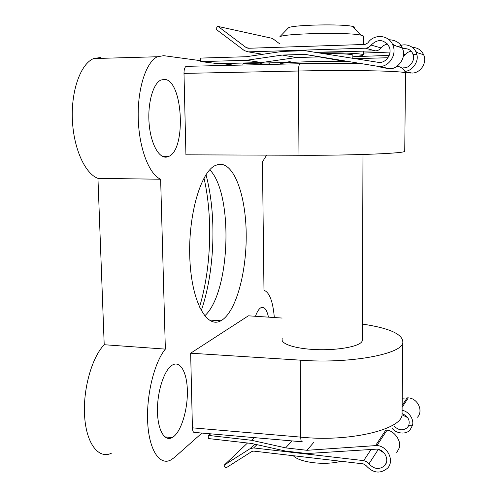 <?xml version="1.0" encoding="UTF-8"?>
<svg xmlns="http://www.w3.org/2000/svg" width="497" height="497" viewBox="0 0 497 497"><rect width="100%" height="100%" fill="white"/><g stroke="black" fill="none" stroke-linecap="round" stroke-linejoin="round"><path stroke-width="0.75" d="M300.374 63.622L299.94 63.734C298.989 64.685 298.492 67.107 298.448 71.015L183.996 73.401C183.983 69.735 184.673 67.387 186.071 66.343L187.412 66.312M172.024 365.27C164.302 370.029 157.338 390.891 157.45 410.267C157.462 429.694 164.482 441.995 172.142 437.615L173.931 436.385C181.709 429.917 187.673 409.255 187.369 391.22C187.158 373.123 180.653 360.636 172.745 364.841L172.024 365.27M268.479 317.148C266.777 309.482 264.267 306.332 260.931 307.699L260.596 307.898C258.726 309.146 257.017 311.936 255.464 316.278M164.358 79.365L160.78 80.092C153.001 83.67 147.497 103.432 149.1 123.355C150.616 143.31 158.68 158.245 166.445 157.12L168.831 156.387C186.537 149.293 182.902 79.644 164.358 79.365M221.687 320.298L220.867 320.758C206.876 328.933 191.637 302.157 189.848 259.005C187.885 215.915 200.614 172.061 215.226 165.52L218.767 164.345C234.037 162.239 245.742 195.153 246.189 233.286C246.798 271.393 236.398 311.066 221.687 320.298M282.327 338.761C279.91 343.613 294.665 348.695 315.539 349.584C336.376 350.522 357.548 346.925 361.592 342.035L362.294 340.942L362.301 339.016M183.996 73.401L185.928 154.828L298.97 155.25C345.943 155.555 398.196 153.685 403.924 151.734L404.738 151.467L404.744 150.827M298.97 155.25L298.448 71.015C346.036 69.897 398.973 70.829 404.726 72.643L405.533 72.891L405.527 73.525M111.316 453.27C98.791 459.303 86.553 444.088 84.664 416.977C82.657 389.946 91.752 357.56 104.208 344.719L97.952 178.367L160.637 179.231C149.262 174.509 139.104 148.671 138.247 118.826C137.309 88.994 146.043 61.963 157.387 56.751L163.724 55.676L200.428 60.653M222.407 63.628L234.267 65.237M282.141 318.055L248.382 315.812L190.649 353.205L300.25 360.151L300.728 437.124C300.834 440.802 301.387 442.367 302.381 441.814L302.381 441.814M300.25 360.151C348.136 363.978 400.539 354.504 402.781 343.197C403.85 334.611 390.375 328.237 362.356 324.063M190.649 353.205L192.42 427.836L300.728 437.124C348.018 442.206 399.781 430.085 402.042 415.43L402.092 410.721M199.477 307.208C211.206 268.591 213.002 217.4 203.994 178.05M97.952 178.367C85.068 173.72 73.475 148.448 72.351 119.292C71.133 90.143 80.837 63.709 93.635 58.559L100.792 57.472M274.325 317.533C272.94 301.437 269.492 292.348 263.982 290.273L262.453 161.885L266.64 155.126M160.637 179.231L165.358 349.111C154.294 362.344 146.087 395.55 147.727 423.14C149.274 450.829 160.028 466.167 171.117 459.818L174.497 457.402L201.925 433.067M301.567 441.746L194.911 432.458C193.451 432.881 192.619 431.34 192.42 427.836M204.689 315.868C230.304 293 233.758 194.377 209.796 169.775M205.994 174.708C216.816 214.89 214.841 271.356 201.242 310.687M104.208 344.719L165.358 349.111M390.002 52.061L363.363 53.061M248.214 48.277L365.034 44.45L367.923 42.854C373.943 33.56 388.859 34.728 392.785 44.954C397.196 54.328 389.399 66.722 379.341 66.579L305.028 54.378L282.308 55.055L246.245 60.317L200.974 61.597L200.434 61.025L200.384 58.677L200.9 58.074L246.189 56.733L282.277 51.415L305.009 50.706L379.366 62.51C386.765 62.603 392.425 53.434 389.095 46.612C383.858 39.151 377.863 38.642 371.116 45.084C369.631 47.029 367.724 48.066 365.401 48.197L248.264 51.874L244.375 50.619L216.27 29.429L216.139 28.602L217.369 26.621L218.121 26.453L246.27 47.65L248.214 48.277M388.989 39.735C395.655 40.064 400.11 42.817 402.334 47.979L403.123 50.24C405.943 57.95 397.563 69.468 389.847 68.661L379.341 66.579M404.999 71.301C412.479 71.146 419.201 61.007 416.747 54.415L416.082 52.334C414.268 46.165 404.365 42.357 398.401 46.73M412.423 47.432C417.61 47.569 421.35 49.998 423.624 54.726C427.377 62.69 420.636 73.189 411.982 73.053L405.347 72.152M396.047 45.985L392.344 44.016M387.337 43.879L383.641 45.482L381.075 47.929C379.615 49.775 377.739 50.756 375.446 50.868L365.401 48.197M416.747 54.415L412.951 54.496C415.697 59.746 409.553 68.511 403.67 67.785M418.114 52.98L415.709 51.526M410.988 51.042L407.223 52.601L403.284 56.385M402.638 48.725C407.633 48.116 411.038 49.812 412.852 53.813L413.119 54.49M314.613 52.253L375.446 50.868M387.971 57.739L354.436 58.671M389.219 55.409L354.87 56.639M388.617 68.698L378.012 66.61M345.657 61.591L305.028 54.378M410.839 73.078L405.291 71.984M318.447 56.925L296.454 57.515L282.308 55.055M296.454 57.515L261.82 62.516L246.245 60.317M261.82 62.516L218.177 63.691M242.735 65.045L243.17 63.591L284.178 62.479L290.223 61.609M218.121 26.453L272.399 38.387L279.656 43.798M306.984 450.301L285.613 447.865L251.519 440.28L208.746 435.465L208.255 435.931L208.299 438.019L208.815 438.596L251.569 443.461L285.638 451.083L307.003 453.537L376.9 449.12C384.883 449.661 389.872 460.446 384.579 465.72C379.292 469.945 374.092 469.305 368.985 463.8L366.624 461.632L363.655 460.613L253.644 447.927L250.016 448.723L224.29 465.074L224.197 465.788L225.414 467.621L226.085 467.845L251.873 451.493L253.687 451.102L363.288 463.869L365.978 465.496C373.073 473.256 380.292 474.126 387.629 468.112C394.668 460.8 387.766 446.231 376.925 445.517L306.984 450.301L313.551 442.622M392.183 428.315C395.749 433.508 406.297 435.049 410.162 429.712L412.274 425.786C414.616 420.245 409.062 411.149 402.098 410.36M417.486 417.231C423.618 410.789 417.697 398.314 408.292 397.861L402.222 398.203M376.925 445.517L386.964 430.265C394.27 430.439 401.955 441.647 399.159 448.108L396.774 452.525M407.795 417.685L402.197 414.852M402.371 413.746C408.112 416.356 410.224 420.3 408.696 425.575L412.274 425.786M408.751 425.581L407.484 427.507C403.204 430.862 398.911 430.539 394.618 426.538M378.639 449.468L384.15 453.016M402.148 405.403L407.211 397.762M375.676 445.38L385.796 430.091M285.613 447.865L292.037 440.914M251.519 440.28L254.302 437.627M288.055 28.211L288.415 27.857C291.372 24.85 343.123 23.701 352.789 26.471C354.833 26.968 355.336 27.484 354.293 28.037M363.419 36.66L363.425 35.989L361.182 35.2C349.298 32.044 282.979 33.429 279.768 36.846L288.347 27.9M318.739 52.918C341.048 52.545 361.828 53.44 363.357 54.726L362.419 55.583L352.839 56.807M279.612 64.2L280.01 63.79C282.743 62.156 324.939 60.802 348.571 61.678M340.979 461.266C325.187 465.664 299.474 462.558 293.298 455.718M322.746 53.564C339.917 53.502 349.95 53.968 352.845 54.956L352.845 55.341M397.917 65.592L398.488 66.523M411.982 73.053L405.179 71.705M381.075 47.929L371.116 45.084M404.993 54.769L403.508 54.347M290.205 58.839L288.85 58.615M262.789 54.285L248.264 51.874M218.32 63.709L200.974 61.597M249.55 48.234L246.27 47.65M260.59 64.635L260.571 62.97M261.757 64.61L261.739 62.945M268.958 64.442L268.945 62.883M269.803 64.424L269.79 62.864M402.129 407.223L408.292 397.861M368.985 463.8L378.31 449.375M363.655 460.613L371.184 449.344M253.644 447.927L256.968 444.666M208.746 435.465L210.697 433.831M250.016 448.723L254.694 444.163M224.29 465.074L247.512 443.001M404.738 151.467L405.533 72.891L404.334 70.207C402.613 68.164 400.228 66.809 397.171 66.157M359.238 63.461C340.277 63.138 320.509 63.225 299.94 63.734L186.071 66.343M164.78 436.863L172.142 437.615M220.867 320.758L209.088 320.043M402.781 343.197L402.042 415.43M162.426 156.35L168.831 156.387M93.635 58.559L157.387 56.751M402.334 47.979L392.785 44.954M423.624 54.726L416.082 52.334M407.484 427.507L408.801 425.314M384.579 465.72L386.262 462.918M208.541 435.49L210.542 433.819M250.587 448.406L254.899 444.206M362.294 340.942L362.984 154.486M352.839 58.41L352.845 54.956M363.357 54.726L363.369 51.141M363.394 44.506L363.425 35.989M352.789 26.471L361.182 35.2"/></g></svg>

